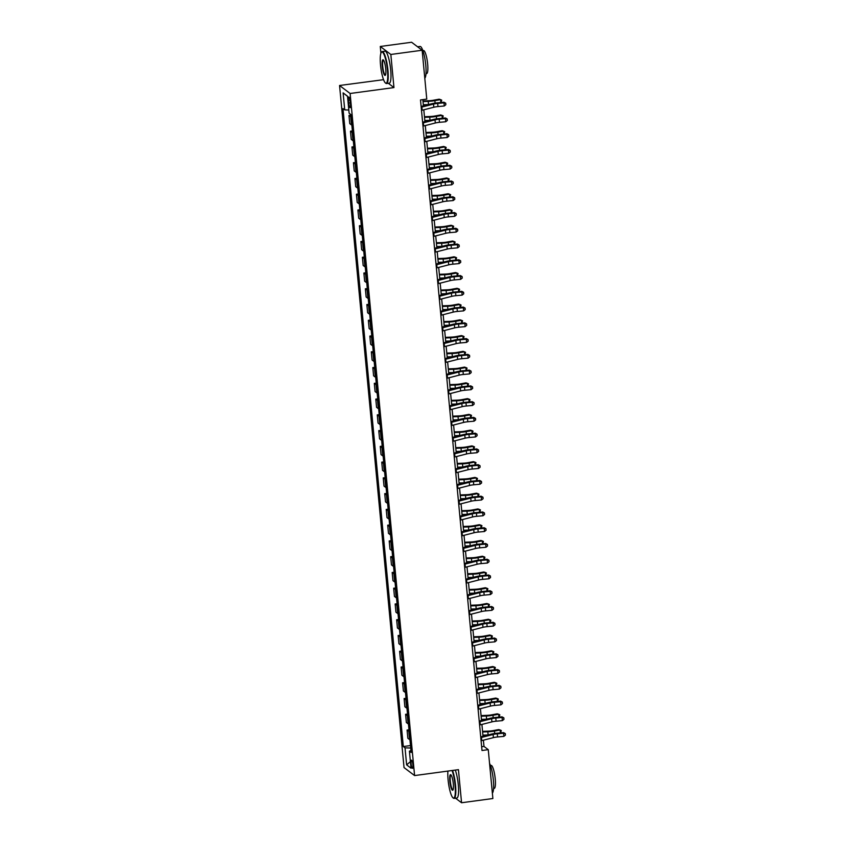 <?xml version="1.0" encoding="UTF-8"?>
<svg xmlns="http://www.w3.org/2000/svg" width="845" height="845" viewBox="0 0 845 845"><rect width="100%" height="100%" fill="white"/><g stroke="black" fill="none" stroke-linecap="round" stroke-linejoin="round"><path stroke-width="1.27" d="M412.92 764.947A4.13 0.824 -97.7 0 0 411.452 760.162A4.13 0.824 -97.7 0 0 411.092 763.563A4.13 0.824 -97.7 0 0 412.561 768.348A4.13 0.824 -97.7 0 0 412.92 764.947M450.945 794.057L451.283 794.965M339.563 85.493L404.037 767.577L414.589 775.573L350.115 93.489L339.563 85.493L383.545 79.683M388.32 83.296L393.96 87.574L390.834 54.471L380.282 46.475L380.915 53.193M380.282 46.475L411.599 42.25L422.151 50.246L390.834 54.471M422.151 50.246L426.767 99.097L420.504 99.942L481.999 750.508L488.262 749.663L483.984 746.42L483.393 740.199M348.425 100.291L348.689 103.058A4.003 0.803 -97.7 0 0 350.105 107.695A4.003 0.803 -97.7 0 0 350.453 104.4L350.189 101.632A4.003 0.803 -97.7 0 0 348.774 96.995A4.003 0.803 -97.7 0 0 348.425 100.291L349.988 100.08M348.816 110.019L344.728 109.892L342.996 108.582L403.308 746.536L410.49 745.575M344.728 109.892L343.112 92.876L347.506 96.203L349.122 113.219L350.844 114.529L411.145 752.483L409.424 751.173L411.029 768.2L406.635 764.873L405.03 747.846L403.308 746.536M455.561 798.208L461.56 802.75L492.878 798.525L488.262 749.663M461.56 802.75L458.434 769.658L414.589 775.573M393.96 87.574L350.115 93.489M483.023 736.248L481.903 724.44M481.534 720.489L480.414 708.68M480.044 704.73L478.925 692.921M478.555 688.971L477.436 677.151M477.066 673.212L475.946 661.392M475.577 657.452L474.457 645.633M474.087 641.693L472.968 629.874M472.598 625.923L471.478 614.114M471.109 610.164L469.989 598.355M469.619 594.405L468.5 582.596M468.13 578.645L467.01 566.837M466.641 562.886L465.521 551.077M465.141 547.127L464.032 535.318M463.651 531.368L462.542 519.559M462.162 515.608L461.053 503.8M460.673 499.849L459.564 488.04M459.184 484.09L458.074 472.281M457.694 468.331L456.585 456.522M456.205 452.571L455.096 440.763M454.716 436.812L453.596 425.003M453.226 421.053L452.107 409.244M451.737 405.294L450.617 393.485M450.248 389.534L449.128 377.715M448.758 373.775L447.639 361.956M447.269 358.016L446.149 346.196M445.78 342.257L444.66 330.437M444.29 326.487L443.171 314.678M442.801 310.728L441.681 298.919M441.312 294.968L440.192 283.159M439.822 279.209L438.703 267.4M438.333 263.45L437.214 251.641M436.844 247.691L435.724 235.882M435.355 231.931L434.235 220.122M433.865 216.172L432.746 204.363M432.376 200.413L431.256 188.604M430.887 184.654L429.767 172.845M429.397 168.894L428.278 157.085M427.897 153.135L426.788 141.326M426.408 137.376L425.299 125.567M424.919 121.617L423.81 109.808M423.429 105.857L422.849 99.636M481.639 746.737L483.984 746.42M351.066 116.916A5.165 0.993 174.6 0 1 350.707 116.747L348.974 115.438L350.907 115.173M409.941 739.745A5.165 0.993 174.6 0 1 409.571 739.576L407.85 738.266L407.079 730.069L409.001 729.805M408.452 723.985A5.165 0.993 174.6 0 1 408.082 723.816L406.361 722.507L405.589 714.31L407.512 714.046M406.963 708.226A5.165 0.993 174.6 0 1 406.593 708.057L404.871 706.747L404.1 698.551L406.022 698.287M405.473 692.467A5.165 0.993 174.6 0 1 405.104 692.298L403.382 690.988L402.611 682.792L404.533 682.528M403.984 676.708A5.165 0.993 174.6 0 1 403.614 676.539L401.893 675.229L401.121 667.032L403.044 666.768M402.495 660.948A5.165 0.993 174.6 0 1 402.125 660.779L400.403 659.47L399.632 651.273L401.555 651.009M401.005 645.189A5.165 0.993 174.6 0 1 400.636 645.01L398.914 643.71L398.143 635.514L400.065 635.25M399.516 629.43A5.165 0.993 174.6 0 1 399.146 629.25L397.425 627.951L396.654 619.755L398.576 619.491M398.027 613.671A5.165 0.993 174.6 0 1 397.657 613.491L395.935 612.192L395.154 603.995L397.087 603.731M396.537 597.911A5.165 0.993 174.6 0 1 396.168 597.732L394.446 596.433L393.664 588.236L395.597 587.972M395.048 582.142A5.165 0.993 174.6 0 1 394.678 581.973L392.957 580.663L392.175 572.477L394.108 572.213M393.559 566.382A5.165 0.993 174.6 0 1 393.189 566.213L391.467 564.904L390.686 556.718L392.619 556.454M392.069 550.623A5.165 0.993 174.6 0 1 391.7 550.454L389.978 549.144L389.196 540.948L391.129 540.694M390.58 534.864A5.165 0.993 174.6 0 1 390.21 534.695L388.489 533.385L387.707 525.189L389.64 524.935M389.091 519.105A5.165 0.993 174.6 0 1 388.721 518.936L386.999 517.626L386.218 509.429L388.151 509.176M387.601 503.345A5.165 0.993 174.6 0 1 387.232 503.176L385.51 501.867L384.728 493.67L386.661 493.417M386.112 487.586A5.165 0.993 174.6 0 1 385.742 487.417L384.021 486.107L383.239 477.911L385.172 477.657M384.623 471.827A5.165 0.993 174.6 0 1 384.253 471.658L382.521 470.348L381.75 462.152L383.683 461.898M383.123 456.068A5.165 0.993 174.6 0 1 382.764 455.899L381.032 454.589L380.261 446.392L382.193 446.139M381.634 440.308A5.165 0.993 174.6 0 1 381.275 440.139L379.542 438.83L378.771 430.633L380.704 430.38M380.144 424.549A5.165 0.993 174.6 0 1 379.785 424.38L378.053 423.07L377.282 414.874L379.204 414.61M378.655 408.79A5.165 0.993 174.6 0 1 378.296 408.621L376.564 407.311L375.793 399.115L377.715 398.851M377.166 393.031A5.165 0.993 174.6 0 1 376.807 392.862L375.074 391.552L374.303 383.355L376.226 383.091M375.676 377.271A5.165 0.993 174.6 0 1 375.317 377.102L373.585 375.793L372.814 367.596L374.736 367.332M374.187 361.512A5.165 0.993 174.6 0 1 373.828 361.343L372.096 360.033L371.325 351.837L373.247 351.573M372.698 345.753A5.165 0.993 174.6 0 1 372.328 345.573L370.606 344.274L369.835 336.078L371.758 335.814M371.208 329.994A5.165 0.993 174.6 0 1 370.839 329.814L369.117 328.515L368.346 320.318L370.268 320.054M369.719 314.234A5.165 0.993 174.6 0 1 369.349 314.055L367.628 312.756L366.857 304.559L368.779 304.295M368.23 298.475A5.165 0.993 174.6 0 1 367.86 298.296L366.138 296.996L365.367 288.8L367.29 288.536M366.741 282.705A5.165 0.993 174.6 0 1 366.371 282.536L364.649 281.227L363.878 273.041L365.8 272.777M365.251 266.946A5.165 0.993 174.6 0 1 364.882 266.777L363.16 265.467L362.389 257.281L364.311 257.017M363.762 251.187A5.165 0.993 174.6 0 1 363.392 251.018L361.671 249.708L360.899 241.522L362.822 241.258M362.273 235.428A5.165 0.993 174.6 0 1 361.903 235.259L360.181 233.949L359.41 225.752L361.333 225.499M360.783 219.668A5.165 0.993 174.6 0 1 360.414 219.499L358.692 218.19L357.91 209.993L359.843 209.74M359.294 203.909A5.165 0.993 174.6 0 1 358.924 203.74L357.203 202.43L356.421 194.234L358.354 193.98M357.805 188.15A5.165 0.993 174.6 0 1 357.435 187.981L355.713 186.671L354.932 178.475L356.865 178.221M356.315 172.391A5.165 0.993 174.6 0 1 355.946 172.222L354.224 170.912L353.442 162.715L355.375 162.462M354.826 156.631A5.165 0.993 174.6 0 1 354.456 156.462L352.735 155.153L351.953 146.956L353.886 146.703M353.337 140.872A5.165 0.993 174.6 0 1 352.967 140.703L351.245 139.393L350.464 131.197L352.397 130.943M351.847 125.113A5.165 0.993 174.6 0 1 351.478 124.944L349.756 123.634L348.974 115.438M352.555 132.676A5.165 0.993 174.6 0 1 352.196 132.507L350.464 131.197M354.044 148.435A5.165 0.993 174.6 0 1 353.685 148.266L351.953 146.956M355.534 164.194A5.165 0.993 174.6 0 1 355.175 164.025L353.442 162.715M357.023 179.953A5.165 0.993 174.6 0 1 356.664 179.784L354.932 178.475M358.512 195.713A5.165 0.993 174.6 0 1 358.153 195.544L356.421 194.234M360.012 211.472A5.165 0.993 174.6 0 1 359.643 211.303L357.91 209.993M361.502 227.231A5.165 0.993 174.6 0 1 361.132 227.062L359.41 225.752M362.991 243.001A5.165 0.993 174.6 0 1 362.621 242.821L360.899 241.522M364.48 258.76A5.165 0.993 174.6 0 1 364.111 258.581L362.389 257.281M365.969 274.519A5.165 0.993 174.6 0 1 365.6 274.34L363.878 273.041M367.459 290.279A5.165 0.993 174.6 0 1 367.089 290.099L365.367 288.8M368.948 306.038A5.165 0.993 174.6 0 1 368.578 305.869L366.857 304.559M370.437 321.797A5.165 0.993 174.6 0 1 370.068 321.628L368.346 320.318M371.927 337.556A5.165 0.993 174.6 0 1 371.557 337.387L369.835 336.078M373.416 353.316A5.165 0.993 174.6 0 1 373.046 353.147L371.325 351.837M374.905 369.075A5.165 0.993 174.6 0 1 374.536 368.906L372.814 367.596M376.395 384.834A5.165 0.993 174.6 0 1 376.025 384.665L374.303 383.355M377.884 400.593A5.165 0.993 174.6 0 1 377.514 400.424L375.793 399.115M379.373 416.353A5.165 0.993 174.6 0 1 379.004 416.184L377.282 414.874M380.863 432.112A5.165 0.993 174.6 0 1 380.493 431.943L378.771 430.633M382.352 447.871A5.165 0.993 174.6 0 1 381.982 447.702L380.261 446.392M383.841 463.63A5.165 0.993 174.6 0 1 383.472 463.461L381.75 462.152M385.331 479.39A5.165 0.993 174.6 0 1 384.971 479.221L383.239 477.911M386.82 495.149A5.165 0.993 174.6 0 1 386.461 494.98L384.728 493.67M388.309 510.908A5.165 0.993 174.6 0 1 387.95 510.739L386.218 509.429M389.798 526.667A5.165 0.993 174.6 0 1 389.439 526.498L387.707 525.189M391.288 542.437A5.165 0.993 174.6 0 1 390.929 542.258L389.196 540.948M392.777 558.196A5.165 0.993 174.6 0 1 392.418 558.017L390.686 556.718M394.266 573.956A5.165 0.993 174.6 0 1 393.907 573.776L392.175 572.477M395.756 589.715A5.165 0.993 174.6 0 1 395.397 589.535L393.664 588.236M397.256 605.474A5.165 0.993 174.6 0 1 396.886 605.295L395.154 603.995M398.745 621.233A5.165 0.993 174.6 0 1 398.375 621.064L396.654 619.755M400.234 636.993A5.165 0.993 174.6 0 1 399.865 636.824L398.143 635.514M401.724 652.752A5.165 0.993 174.6 0 1 401.354 652.583L399.632 651.273M403.213 668.511A5.165 0.993 174.6 0 1 402.843 668.342L401.121 667.032M404.702 684.27A5.165 0.993 174.6 0 1 404.332 684.101L402.611 682.792M406.191 700.03A5.165 0.993 174.6 0 1 405.822 699.861L404.1 698.551M407.681 715.789A5.165 0.993 174.6 0 1 407.311 715.62L405.589 714.31M409.17 731.548A5.165 0.993 174.6 0 1 408.8 731.379L407.079 730.069M405.03 747.846L410.723 748.026M410.966 750.561L409.424 751.173M347.527 96.351L343.112 92.876M406.635 764.873L410.416 761.641M421.19 107.22A4.521 0.866 -5.4 0 0 421.877 107.072L433.517 104.093A6.454 1.236 174.6 0 1 437.689 103.417L443.974 102.836L443.974 102.224L437.689 102.794A9.675 1.859 -5.4 0 0 431.436 103.808L421.116 106.449M421.486 110.378A4.521 0.866 -5.4 0 0 422.173 110.22L433.812 107.241A6.454 1.236 174.6 0 1 437.985 106.565L444.269 105.995L443.974 102.836L445.727 103.449L445.854 104.706L445.727 103.449M445.727 103.196L443.974 102.224M444.269 105.995L445.854 104.706M422.965 100.956L429.059 100.713A6.454 1.236 -5.4 0 0 433.485 100.228L439.146 99.182L440.541 99.615L434.879 100.661A9.675 1.859 174.6 0 1 428.235 101.379L423.028 101.59M440.805 102.509L440.541 99.615L441.713 100.154L441.037 102.488M428.595 104.537A9.675 1.859 174.6 0 1 428.531 104.537L423.324 104.748M422.68 122.99A4.521 0.866 -5.4 0 0 423.366 122.831L435.006 119.853A6.454 1.236 174.6 0 1 439.178 119.177L445.463 118.606L445.463 117.983L439.178 118.553A9.675 1.859 -5.4 0 0 432.925 119.567L422.606 122.208M422.975 126.137A4.521 0.866 -5.4 0 0 423.662 125.979L435.312 123A6.454 1.236 174.6 0 1 439.474 122.324L445.759 121.754L445.463 118.606L447.216 119.208L447.343 120.465L447.216 119.208M447.216 118.965L445.463 117.983M445.759 121.754L447.343 120.465M424.169 138.749A4.521 0.866 -5.4 0 0 424.855 138.591L436.495 135.612A6.454 1.236 174.6 0 1 440.667 134.936L446.952 134.366L446.952 133.742L440.667 134.313A9.675 1.859 -5.4 0 0 434.414 135.327L424.095 137.967M424.465 141.897A4.521 0.866 -5.4 0 0 425.151 141.738L436.802 138.76A6.454 1.236 174.6 0 1 440.963 138.084L447.248 137.513L446.952 134.366L448.706 134.968L448.832 136.225L448.706 134.968M448.706 134.725L446.952 133.742M447.248 137.513L448.832 136.225M425.658 154.508A4.521 0.866 -5.4 0 0 426.345 154.35L437.985 151.371A6.454 1.236 174.6 0 1 442.157 150.695L448.441 150.125L448.441 149.502L442.157 150.072A9.675 1.859 -5.4 0 0 435.904 151.086L425.584 153.727M425.954 157.656A4.521 0.866 -5.4 0 0 426.64 157.497L438.291 154.519A6.454 1.236 174.6 0 1 442.453 153.843L448.737 153.272L448.441 150.125L450.195 150.727L450.322 151.994L450.195 150.727M450.205 150.484L448.441 149.502M448.737 153.272L450.322 151.994M424.465 116.716L430.549 116.473A6.454 1.236 -5.4 0 0 434.974 115.987L440.636 114.941L442.03 115.374L436.369 116.42A9.675 1.859 174.6 0 1 429.725 117.149L424.517 117.349M442.294 118.268L442.03 115.374L443.202 115.913L442.537 118.247M430.084 120.296A9.675 1.859 174.6 0 1 430.02 120.296L424.813 120.508M425.954 132.475L432.038 132.232A6.454 1.236 -5.4 0 0 436.464 131.746L442.125 130.7L443.519 131.133L437.858 132.179A9.675 1.859 174.6 0 1 431.214 132.908L426.007 133.109M443.794 134.028L443.519 131.133L444.692 131.672L444.026 134.006M431.573 136.056A9.675 1.859 174.6 0 1 431.51 136.056L426.303 136.267M427.443 148.234L433.527 147.991A6.454 1.236 -5.4 0 0 437.953 147.505L443.614 146.46L445.009 146.893L439.347 147.938A9.675 1.859 174.6 0 1 432.703 148.667L427.496 148.868M445.283 149.787L445.009 146.893L446.181 147.431L445.516 149.766M433.062 151.815A9.675 1.859 174.6 0 1 432.999 151.815L427.802 152.026M427.147 170.267A4.521 0.866 -5.4 0 0 427.834 170.109L439.474 167.13A6.454 1.236 174.6 0 1 443.646 166.454L449.931 165.884L449.931 165.261L443.646 165.831A9.675 1.859 -5.4 0 0 437.393 166.845L427.074 169.486M427.443 173.415A4.521 0.866 -5.4 0 0 428.13 173.257L439.78 170.278A6.454 1.236 174.6 0 1 443.952 169.602L450.227 169.032L449.931 165.884L451.695 166.486L451.811 167.754L451.695 166.486M451.695 166.243L449.931 165.261M450.227 169.032L451.811 167.754M428.933 163.993L435.017 163.75A6.454 1.236 -5.4 0 0 439.442 163.265L445.104 162.219L446.498 162.652L440.837 163.698A9.675 1.859 174.6 0 1 434.193 164.426L428.985 164.627M446.773 165.546L446.498 162.652L447.67 163.191L447.005 165.525M434.552 167.574A9.675 1.859 174.6 0 1 434.499 167.574L429.292 167.785M387.475 70.241A15.738 3.158 -97.7 0 0 381.296 52.422A15.738 3.158 -97.7 0 0 380.525 64.97A15.738 3.158 -97.7 0 0 385.426 82.958A15.738 3.158 -97.7 0 0 387.475 70.241M381.296 52.422L381.613 51.999A16.129 3.232 82.3 0 1 382.215 51.566A16.129 3.232 82.3 0 1 387.939 70.251A16.129 3.232 82.3 0 1 386.535 83.539A16.129 3.232 82.3 0 1 385.838 83.285L385.426 82.958M385.742 68.92A7.869 1.574 82.3 0 1 385.352 75.194A7.869 1.574 82.3 0 1 382.257 66.29A7.869 1.574 82.3 0 1 383.292 59.932A7.869 1.574 82.3 0 1 385.742 68.92M383.503 60.143A7.489 1.5 -97.7 0 0 383.376 60.143A7.489 1.5 -97.7 0 0 382.722 66.301A7.489 1.5 -97.7 0 0 385.373 74.973A7.489 1.5 -97.7 0 0 385.5 74.93M417.588 46.792L420.049 46.464A16.129 3.232 82.3 0 1 425.774 65.149A16.129 3.232 82.3 0 1 424.792 78.215M422.88 50.637L423.535 50.552A11.608 2.324 82.3 0 1 427.654 63.998A11.608 2.324 82.3 0 1 426.64 73.568L425.986 73.652M382.215 51.566L384.971 51.196A16.129 3.232 82.3 0 1 390.696 69.881A16.129 3.232 82.3 0 1 389.291 83.169L386.535 83.539M447.924 771.073A15.738 3.158 -97.7 0 0 448.093 779.829A15.738 3.158 -97.7 0 0 452.994 797.828A15.738 3.158 -97.7 0 0 455.054 785.111A15.738 3.158 -97.7 0 0 452.075 770.513M452.561 770.45A16.129 3.232 82.3 0 1 455.518 785.121A16.129 3.232 82.3 0 1 454.114 798.398A16.129 3.232 82.3 0 1 453.406 798.155L452.994 797.828M453.311 783.79A7.869 1.574 82.3 0 1 452.931 790.064A7.869 1.574 82.3 0 1 449.836 781.15A7.869 1.574 82.3 0 1 450.86 774.791A7.869 1.574 82.3 0 1 453.311 783.79M451.082 775.013A7.489 1.5 -97.7 0 0 450.945 775.002A7.489 1.5 -97.7 0 0 450.3 781.16A7.489 1.5 -97.7 0 0 452.952 789.832A7.489 1.5 -97.7 0 0 453.078 789.79M489.551 763.32A16.129 3.232 82.3 0 1 493.353 780.009A16.129 3.232 82.3 0 1 492.371 793.075M490.459 765.507L491.114 765.412A11.608 2.324 82.3 0 1 495.233 778.868A11.608 2.324 82.3 0 1 494.219 788.427L493.564 788.522M455.318 770.08A16.129 3.232 82.3 0 1 458.275 784.751A16.129 3.232 82.3 0 1 456.87 798.029L454.114 798.398M428.637 186.027A4.521 0.866 -5.4 0 0 429.323 185.868L440.963 182.89A6.454 1.236 174.6 0 1 445.135 182.214L451.42 181.643L451.42 181.02L445.135 181.59A9.675 1.859 -5.4 0 0 438.882 182.604L428.563 185.245M428.933 189.174A4.521 0.866 -5.4 0 0 429.619 189.016L441.27 186.037A6.454 1.236 174.6 0 1 445.442 185.361L451.716 184.791L451.42 181.643L453.184 182.245L453.3 183.513L453.184 182.245M453.184 182.002L451.42 181.02M451.716 184.791L453.3 183.513M430.126 201.786A4.521 0.866 -5.4 0 0 430.813 201.628L442.463 198.649A6.454 1.236 174.6 0 1 446.625 197.973L452.909 197.403L452.909 196.779L446.625 197.35A9.675 1.859 -5.4 0 0 440.372 198.364L430.052 201.004M430.422 204.934A4.521 0.866 -5.4 0 0 431.108 204.786L442.759 201.797A6.454 1.236 174.6 0 1 446.931 201.121L453.205 200.55L452.909 197.403L454.673 198.005L454.79 199.272L454.673 198.005M454.673 197.762L452.909 196.779M453.205 200.55L454.79 199.272M431.615 217.545A4.521 0.866 -5.4 0 0 432.302 217.387L443.952 214.408A6.454 1.236 174.6 0 1 448.114 213.732L454.399 213.162L454.399 212.539L448.125 213.109A9.675 1.859 -5.4 0 0 441.861 214.123L431.541 216.764M431.911 220.693A4.521 0.866 -5.4 0 0 432.598 220.545L444.248 217.556A6.454 1.236 174.6 0 1 448.42 216.88L454.695 216.309L454.399 213.162L456.163 213.764L456.279 215.031L456.163 213.764M456.163 213.521L454.399 212.539M454.695 216.309L456.279 215.031M433.105 233.304A4.521 0.866 -5.4 0 0 433.791 233.146L445.442 230.167A6.454 1.236 174.6 0 1 449.603 229.491L455.888 228.921L455.888 228.298L449.614 228.868A9.675 1.859 -5.4 0 0 443.35 229.882L433.031 232.523M433.411 236.452A4.521 0.866 -5.4 0 0 434.087 236.304L445.737 233.315A6.454 1.236 174.6 0 1 449.91 232.639L456.184 232.069L455.888 228.921L457.652 229.523L457.768 230.791L457.652 229.523M457.652 229.28L455.888 228.298M456.184 232.069L457.768 230.791M434.594 249.064A4.521 0.866 -5.4 0 0 435.281 248.905L446.931 245.927A6.454 1.236 174.6 0 1 451.103 245.251L457.377 244.68L457.377 244.057L451.103 244.627A9.675 1.859 -5.4 0 0 444.84 245.641L434.52 248.282M434.9 252.211A4.521 0.866 -5.4 0 0 435.576 252.063L447.227 249.085A6.454 1.236 174.6 0 1 451.399 248.398L457.673 247.828L457.377 244.68L459.141 245.282L459.257 246.55L459.141 245.282M459.141 245.039L457.377 244.057M457.673 247.828L459.257 246.55M430.422 179.753L436.506 179.51A6.454 1.236 -5.4 0 0 440.932 179.024L446.593 177.978L447.987 178.411L442.326 179.457A9.675 1.859 174.6 0 1 435.682 180.186L430.475 180.386M448.262 181.305L447.987 178.411L449.16 178.95L448.494 181.284M436.041 183.333A9.675 1.859 174.6 0 1 435.988 183.333L430.781 183.545M431.911 195.512L437.995 195.269A6.454 1.236 -5.4 0 0 442.421 194.783L448.082 193.748L449.477 194.181L443.815 195.216A9.675 1.859 174.6 0 1 437.171 195.945L431.964 196.146M449.751 197.065L449.477 194.181L450.649 194.72L449.984 197.043M437.53 199.093A9.675 1.859 174.6 0 1 437.478 199.093L432.27 199.304M433.4 211.271L439.484 211.028A6.454 1.236 -5.4 0 0 443.91 210.542L449.572 209.507L450.966 209.94L445.304 210.975A9.675 1.859 174.6 0 1 438.661 211.704L433.453 211.915M451.241 212.824L450.966 209.94L452.138 210.479L451.473 212.803M439.03 214.852A9.675 1.859 174.6 0 1 438.967 214.852L433.76 215.063M434.89 227.03L440.974 226.787A6.454 1.236 -5.4 0 0 445.399 226.302L451.061 225.266L452.455 225.7L446.794 226.735A9.675 1.859 174.6 0 1 440.15 227.463L434.953 227.675M452.73 228.583L452.455 225.7L453.628 226.238L452.962 228.562M440.52 230.611A9.675 1.859 174.6 0 1 440.456 230.611L435.249 230.822M436.379 242.79L442.463 242.547A6.454 1.236 -5.4 0 0 446.889 242.061L452.55 241.026L453.945 241.459L448.283 242.494A9.675 1.859 174.6 0 1 441.65 243.223L436.442 243.434M454.219 244.342L453.945 241.459L455.117 241.997L454.452 244.321M442.009 246.37A9.675 1.859 174.6 0 1 441.946 246.37L436.738 246.582M436.083 264.823A4.521 0.866 -5.4 0 0 436.77 264.665L448.42 261.686A6.454 1.236 174.6 0 1 452.593 261.01L458.867 260.44L458.867 259.816L452.593 260.387A9.675 1.859 -5.4 0 0 446.329 261.401L436.009 264.041M436.39 267.971A4.521 0.866 -5.4 0 0 437.066 267.823L448.716 264.844A6.454 1.236 174.6 0 1 452.888 264.168L459.162 263.587L458.867 260.44L460.631 261.052L460.747 262.309L460.631 261.052M460.631 260.799L458.867 259.816M459.162 263.587L460.747 262.309M437.868 258.549L443.952 258.306A6.454 1.236 -5.4 0 0 448.378 257.82L454.04 256.785L455.434 257.218L449.772 258.253A9.675 1.859 174.6 0 1 443.139 258.982L437.932 259.193M455.708 260.102L455.434 257.218L456.606 257.757L455.941 260.08M443.498 262.13A9.675 1.859 174.6 0 1 443.435 262.13L438.228 262.341M437.573 280.582A4.521 0.866 -5.4 0 0 438.259 280.424L449.91 277.445A6.454 1.236 174.6 0 1 454.082 276.769L460.356 276.199L460.356 275.576L454.082 276.146A9.675 1.859 -5.4 0 0 447.818 277.16L437.499 279.801M437.879 283.73A4.521 0.866 -5.4 0 0 438.555 283.582L450.205 280.603A6.454 1.236 174.6 0 1 454.378 279.927L460.652 279.346L460.356 276.199L462.12 276.811L462.236 278.068L462.12 276.811M462.12 276.558L460.356 275.576M460.652 279.346L462.236 278.068M439.358 274.308L445.442 274.065A6.454 1.236 -5.4 0 0 449.867 273.579L455.529 272.544L456.923 272.977L451.262 274.012A9.675 1.859 174.6 0 1 444.628 274.741L439.421 274.952M457.198 275.871L456.923 272.977L458.096 273.516L457.43 275.85M444.988 277.889A9.675 1.859 174.6 0 1 444.924 277.889L439.717 278.1M439.062 296.341A4.521 0.866 -5.4 0 0 439.749 296.183L451.399 293.204A6.454 1.236 174.6 0 1 455.571 292.528L461.845 291.958L461.845 291.335L455.571 291.905A9.675 1.859 -5.4 0 0 449.308 292.93L438.999 295.57M439.368 299.5A4.521 0.866 -5.4 0 0 440.044 299.341L451.695 296.363A6.454 1.236 174.6 0 1 455.867 295.687L462.141 295.116L461.845 291.958L463.609 292.571L463.725 293.828L463.609 292.571M463.609 292.317L461.845 291.335M462.141 295.116L463.725 293.828M440.847 290.067L446.931 289.824A6.454 1.236 -5.4 0 0 451.357 289.339L457.018 288.303L458.412 288.736L452.751 289.772A9.675 1.859 174.6 0 1 446.118 290.5L440.91 290.712M458.687 291.631L458.412 288.736L459.595 289.275L458.919 291.609M446.477 293.648A9.675 1.859 174.6 0 1 446.413 293.659L441.206 293.859M440.562 312.101A4.521 0.866 -5.4 0 0 441.238 311.942L452.888 308.964A6.454 1.236 174.6 0 1 457.06 308.288L463.335 307.717L463.335 307.094L457.06 307.664A9.675 1.859 -5.4 0 0 450.797 308.689L440.488 311.33M440.858 315.259A4.521 0.866 -5.4 0 0 441.534 315.1L453.184 312.122A6.454 1.236 174.6 0 1 457.356 311.446L463.63 310.875L463.335 307.717L465.099 308.33L465.215 309.587L465.099 308.33M465.099 308.076L463.335 307.094M463.63 310.875L465.215 309.587M442.336 305.827L448.42 305.584A6.454 1.236 -5.4 0 0 452.846 305.098L458.508 304.063L459.902 304.496L454.24 305.531A9.675 1.859 174.6 0 1 447.607 306.26L442.4 306.471M460.176 307.39L459.902 304.496L461.085 305.034L460.409 307.369M447.966 309.407A9.675 1.859 174.6 0 1 447.903 309.418L442.695 309.619M442.051 327.86A4.521 0.866 -5.4 0 0 442.727 327.712L454.378 324.723A6.454 1.236 174.6 0 1 458.55 324.047L464.824 323.477L464.824 322.853L458.55 323.434A9.675 1.859 -5.4 0 0 452.286 324.448L441.977 327.089M442.347 331.018A4.521 0.866 -5.4 0 0 443.023 330.86L454.673 327.881A6.454 1.236 174.6 0 1 458.846 327.205L465.13 326.635L464.824 323.477L466.588 324.089L466.704 325.346L466.588 324.089M466.588 323.836L464.824 322.853M465.13 326.635L466.704 325.346M443.826 321.586L449.92 321.343A6.454 1.236 -5.4 0 0 454.335 320.857L459.997 319.822L461.391 320.255L455.73 321.29A9.675 1.859 174.6 0 1 449.096 322.019L443.889 322.23M461.666 323.149L461.391 320.255L462.574 320.794L461.898 323.128M449.455 325.167A9.675 1.859 174.6 0 1 449.392 325.177L444.185 325.378M443.54 343.619A4.521 0.866 -5.4 0 0 444.216 343.471L455.867 340.482A6.454 1.236 174.6 0 1 460.039 339.806L466.313 339.236L466.313 338.613L460.039 339.194A9.675 1.859 -5.4 0 0 453.776 340.208L443.467 342.848M443.836 346.777A4.521 0.866 -5.4 0 0 444.512 346.619L456.163 343.64A6.454 1.236 174.6 0 1 460.335 342.964L466.62 342.394L466.313 339.236L468.077 339.848L468.193 341.105L468.077 339.848M468.077 339.595L466.313 338.613M466.62 342.394L468.193 341.105M445.315 337.345L451.41 337.102A6.454 1.236 -5.4 0 0 455.835 336.627L461.486 335.581L462.88 336.014L457.219 337.06A9.675 1.859 174.6 0 1 450.586 337.778L445.378 337.989M463.155 338.908L462.88 336.014L464.063 336.553L463.387 338.887M450.945 340.926A9.675 1.859 174.6 0 1 450.881 340.936L445.674 341.137M445.03 359.378A4.521 0.866 -5.4 0 0 445.706 359.231L457.356 356.241A6.454 1.236 174.6 0 1 461.528 355.565L467.803 354.995L467.803 354.382L461.528 354.953A9.675 1.859 -5.4 0 0 455.275 355.967L444.956 358.607M445.326 362.537A4.521 0.866 -5.4 0 0 446.002 362.378L457.652 359.4A6.454 1.236 174.6 0 1 461.824 358.724L468.109 358.153L467.803 354.995L469.566 355.608L469.683 356.865L469.566 355.608M469.566 355.354L467.803 354.382M468.109 358.153L469.683 356.865M446.519 375.138A4.521 0.866 -5.4 0 0 447.195 374.99L458.846 372.011A6.454 1.236 174.6 0 1 463.018 371.325L469.292 370.754L469.302 370.142L463.018 370.712A9.675 1.859 -5.4 0 0 456.765 371.726L446.445 374.367M446.815 378.296A4.521 0.866 -5.4 0 0 447.501 378.137L459.141 375.159A6.454 1.236 174.6 0 1 463.313 374.483L469.598 373.912L469.292 370.754L471.056 371.367L471.172 372.624L471.056 371.367M471.056 371.113L469.302 370.142M469.598 373.912L471.172 372.624M448.008 390.897A4.521 0.866 -5.4 0 0 448.684 390.749L460.335 387.77A6.454 1.236 174.6 0 1 464.507 387.094L470.781 386.514L470.792 385.901L464.507 386.471A9.675 1.859 -5.4 0 0 458.254 387.485L447.934 390.126M448.304 394.055A4.521 0.866 -5.4 0 0 448.991 393.897L460.631 390.918A6.454 1.236 174.6 0 1 464.803 390.242L471.087 389.672L470.781 386.514L472.545 387.126L472.661 388.383L472.545 387.126M472.545 386.873L470.792 385.901M471.087 389.672L472.661 388.383M449.498 406.656A4.521 0.866 -5.4 0 0 450.174 406.508L461.824 403.53A6.454 1.236 174.6 0 1 465.996 402.854L472.281 402.273L472.281 401.66L465.996 402.231A9.675 1.859 -5.4 0 0 459.743 403.245L449.424 405.885M449.793 409.814A4.521 0.866 -5.4 0 0 450.48 409.656L462.12 406.677A6.454 1.236 174.6 0 1 466.292 406.001L472.577 405.431L472.281 402.273L474.034 402.885L474.151 404.142L474.034 402.885M474.034 402.632L472.281 401.66M472.577 405.431L474.151 404.142M450.987 422.426A4.521 0.866 -5.4 0 0 451.663 422.268L463.313 419.289A6.454 1.236 174.6 0 1 467.486 418.613L473.77 418.043L473.77 417.419L467.486 417.99A9.675 1.859 -5.4 0 0 461.233 419.004L450.913 421.644M451.283 425.574A4.521 0.866 -5.4 0 0 451.969 425.415L463.609 422.437A6.454 1.236 174.6 0 1 467.781 421.761L474.066 421.19L473.77 418.043L475.524 418.645L475.64 419.902L475.524 418.645M475.524 418.402L473.77 417.419M474.066 421.19L475.64 419.902M452.476 438.185A4.521 0.866 -5.4 0 0 453.152 438.027L464.803 435.048A6.454 1.236 174.6 0 1 468.975 434.372L475.26 433.802L475.26 433.179L468.975 433.749A9.675 1.859 -5.4 0 0 462.722 434.763L452.402 437.404M452.772 441.333A4.521 0.866 -5.4 0 0 453.459 441.174L465.099 438.196A6.454 1.236 174.6 0 1 469.271 437.52L475.555 436.949L475.26 433.802L477.013 434.404L477.14 435.661L477.013 434.404M477.013 434.161L475.26 433.179M475.555 436.949L477.14 435.661M453.966 453.945A4.521 0.866 -5.4 0 0 454.652 453.786L466.292 450.807A6.454 1.236 174.6 0 1 470.464 450.132L476.749 449.561L476.749 448.938L470.464 449.508A9.675 1.859 -5.4 0 0 464.211 450.522L453.892 453.163M454.261 457.092A4.521 0.866 -5.4 0 0 454.948 456.934L466.588 453.955A6.454 1.236 174.6 0 1 470.76 453.279L477.045 452.709L476.749 449.561L478.502 450.163L478.629 451.42L478.502 450.163M478.502 449.92L476.749 448.938M477.045 452.709L478.629 451.42M455.455 469.704A4.521 0.866 -5.4 0 0 456.142 469.545L467.781 466.567A6.454 1.236 174.6 0 1 471.954 465.891L478.238 465.32L478.238 464.697L471.954 465.268A9.675 1.859 -5.4 0 0 465.701 466.282L455.381 468.922M455.751 472.851A4.521 0.866 -5.4 0 0 456.437 472.693L468.077 469.714A6.454 1.236 174.6 0 1 472.249 469.038L478.534 468.468L478.238 465.32L479.992 465.922L480.118 467.19L479.992 465.922M479.992 465.679L478.238 464.697M478.534 468.468L480.118 467.19M456.944 485.463A4.521 0.866 -5.4 0 0 457.631 485.305L469.271 482.326A6.454 1.236 174.6 0 1 473.443 481.65L479.728 481.08L479.728 480.456L473.443 481.027A9.675 1.859 -5.4 0 0 467.19 482.041L456.87 484.681M457.24 488.611A4.521 0.866 -5.4 0 0 457.927 488.452L469.566 485.474A6.454 1.236 174.6 0 1 473.739 484.798L480.023 484.227L479.728 481.08L481.481 481.682L481.608 482.949L481.481 481.682M481.481 481.439L479.728 480.456M480.023 484.227L481.608 482.949M458.434 501.222A4.521 0.866 -5.4 0 0 459.12 501.064L470.76 498.085A6.454 1.236 174.6 0 1 474.932 497.409L481.217 496.839L481.217 496.216L474.932 496.786A9.675 1.859 -5.4 0 0 468.679 497.8L458.36 500.441M458.729 504.37A4.521 0.866 -5.4 0 0 459.416 504.222L471.056 501.233A6.454 1.236 174.6 0 1 475.228 500.557L481.513 499.986L481.217 496.839L482.97 497.441L483.097 498.708L482.97 497.441M482.97 497.198L481.217 496.216M481.513 499.986L483.097 498.708M459.923 516.982A4.521 0.866 -5.4 0 0 460.609 516.823L472.249 513.844A6.454 1.236 174.6 0 1 476.422 513.168L482.706 512.598L482.706 511.975L476.422 512.545A9.675 1.859 -5.4 0 0 470.169 513.559L459.849 516.2M460.219 520.129A4.521 0.866 -5.4 0 0 460.905 519.981L472.556 516.992A6.454 1.236 174.6 0 1 476.717 516.316L483.002 515.746L482.706 512.598L484.46 513.2L484.586 514.468L484.46 513.2M484.46 512.957L482.706 511.975M483.002 515.746L484.586 514.468M461.412 532.741A4.521 0.866 -5.4 0 0 462.099 532.582L473.739 529.604A6.454 1.236 174.6 0 1 477.911 528.928L484.196 528.357L484.196 527.734L477.911 528.305A9.675 1.859 -5.4 0 0 471.658 529.319L461.338 531.959M461.708 535.888A4.521 0.866 -5.4 0 0 462.395 535.741L474.045 532.751A6.454 1.236 174.6 0 1 478.207 532.075L484.491 531.505L484.196 528.357L485.949 528.959L486.076 530.227L485.949 528.959M485.949 528.716L484.196 527.734M484.491 531.505L486.076 530.227M462.902 548.5A4.521 0.866 -5.4 0 0 463.588 548.342L475.228 545.363A6.454 1.236 174.6 0 1 479.4 544.687L485.685 544.117L485.685 543.493L479.4 544.064A9.675 1.859 -5.4 0 0 473.147 545.078L462.828 547.718M463.197 551.648A4.521 0.866 -5.4 0 0 463.884 551.5L475.534 548.511A6.454 1.236 174.6 0 1 479.707 547.835L485.981 547.264L485.685 544.117L487.438 544.719L487.565 545.986L487.438 544.719M487.449 544.476L485.685 543.493M485.981 547.264L487.565 545.986M464.391 564.259A4.521 0.866 -5.4 0 0 465.077 564.101L476.717 561.122A6.454 1.236 174.6 0 1 480.889 560.446L487.174 559.876L487.174 559.253L480.889 559.823A9.675 1.859 -5.4 0 0 474.636 560.837L464.317 563.478M464.687 567.407A4.521 0.866 -5.4 0 0 465.373 567.259L477.024 564.28A6.454 1.236 174.6 0 1 481.196 563.594L487.47 563.023L487.174 559.876L488.938 560.478L489.054 561.745L488.938 560.478M488.938 560.235L487.174 559.253M487.47 563.023L489.054 561.745M465.88 580.019A4.521 0.866 -5.4 0 0 466.567 579.86L478.207 576.881A6.454 1.236 174.6 0 1 482.379 576.205L488.663 575.635L488.663 575.012L482.379 575.582A9.675 1.859 -5.4 0 0 476.126 576.596L465.806 579.237M466.176 583.166A4.521 0.866 -5.4 0 0 466.862 583.018L478.513 580.04A6.454 1.236 174.6 0 1 482.685 579.364L488.959 578.783L488.663 575.635L490.427 576.248L490.544 577.505L490.427 576.248M490.427 575.994L488.663 575.012M488.959 578.783L490.544 577.505M467.369 595.778A4.521 0.866 -5.4 0 0 468.056 595.619L479.707 592.641A6.454 1.236 174.6 0 1 483.868 591.965L490.153 591.394L490.153 590.771L483.868 591.342A9.675 1.859 -5.4 0 0 477.615 592.366L467.296 594.996M467.665 598.925A4.521 0.866 -5.4 0 0 468.352 598.778L480.002 595.799A6.454 1.236 174.6 0 1 484.174 595.123L490.449 594.542L490.153 591.394L491.917 592.007L492.033 593.264L491.917 592.007M491.917 591.753L490.153 590.771M490.449 594.542L492.033 593.264M468.859 611.537A4.521 0.866 -5.4 0 0 469.545 611.379L481.196 608.4A6.454 1.236 174.6 0 1 485.357 607.724L491.642 607.154L491.642 606.53L485.368 607.101A9.675 1.859 -5.4 0 0 479.104 608.125L468.785 610.766M469.155 614.695A4.521 0.866 -5.4 0 0 469.841 614.537L481.492 611.558A6.454 1.236 174.6 0 1 485.664 610.882L491.938 610.312L491.642 607.154L493.406 607.766L493.522 609.023L493.406 607.766M493.406 607.513L491.642 606.53M491.938 610.312L493.522 609.023M470.348 627.296A4.521 0.866 -5.4 0 0 471.035 627.148L482.685 624.159A6.454 1.236 174.6 0 1 486.857 623.483L493.131 622.913L493.131 622.29L486.857 622.871A9.675 1.859 -5.4 0 0 480.594 623.885L470.274 626.525M470.654 630.454A4.521 0.866 -5.4 0 0 471.33 630.296L482.981 627.317A6.454 1.236 174.6 0 1 487.153 626.641L493.427 626.071L493.131 622.913L494.895 623.525L495.012 624.782L494.895 623.525M494.895 623.272L493.131 622.29M493.427 626.071L495.012 624.782M446.804 353.104L452.899 352.861A6.454 1.236 -5.4 0 0 457.325 352.386L462.986 351.34L464.37 351.774L458.708 352.819A9.675 1.859 174.6 0 1 452.075 353.537L446.868 353.749M464.644 354.668L464.37 351.774L465.553 352.312L464.877 354.646M452.434 356.685A9.675 1.859 174.6 0 1 452.371 356.696L447.163 356.896M448.294 368.864L454.388 368.621A6.454 1.236 -5.4 0 0 458.814 368.145L464.475 367.1L465.859 367.533L460.198 368.578A9.675 1.859 174.6 0 1 453.564 369.297L448.357 369.508M466.134 370.427L465.859 367.533L467.042 368.071L466.366 370.406M453.923 372.455A9.675 1.859 174.6 0 1 453.86 372.455L448.653 372.656M449.783 384.633L455.877 384.39A6.454 1.236 -5.4 0 0 460.303 383.905L465.965 382.859L467.348 383.292L461.687 384.338A9.675 1.859 174.6 0 1 455.054 385.056L449.846 385.267M467.623 386.186L467.348 383.292L468.531 383.831L467.855 386.165M455.413 388.214A9.675 1.859 174.6 0 1 455.349 388.214L450.142 388.415M451.272 400.393L457.367 400.15A6.454 1.236 -5.4 0 0 461.792 399.664L467.454 398.618L468.838 399.051L463.176 400.097A9.675 1.859 174.6 0 1 456.543 400.815L451.336 401.026M469.112 401.945L468.838 399.051L470.021 399.59L469.345 401.924M456.902 403.973A9.675 1.859 174.6 0 1 456.839 403.973L451.631 404.185M452.762 416.152L458.856 415.909A6.454 1.236 -5.4 0 0 463.282 415.423L468.943 414.377L470.327 414.81L464.665 415.856A9.675 1.859 174.6 0 1 458.032 416.585L452.825 416.786M470.602 417.705L470.327 414.81L471.51 415.349L470.834 417.683M458.391 419.733A9.675 1.859 174.6 0 1 458.328 419.733L453.121 419.944M454.251 431.911L460.345 431.668A6.454 1.236 -5.4 0 0 464.771 431.182L470.433 430.137L471.816 430.57L466.155 431.615A9.675 1.859 174.6 0 1 459.522 432.344L454.314 432.545M472.091 433.464L471.816 430.57L472.999 431.108L472.323 433.443M459.881 435.492A9.675 1.859 174.6 0 1 459.817 435.492L454.61 435.703M455.74 447.67L461.835 447.428A6.454 1.236 -5.4 0 0 466.26 446.942L471.922 445.896L473.306 446.329L467.655 447.375A9.675 1.859 174.6 0 1 461.011 448.103L455.804 448.304M473.58 449.223L473.306 446.329L474.489 446.868L473.813 449.202M461.37 451.251A9.675 1.859 174.6 0 1 461.307 451.251L456.099 451.462M457.229 463.43L463.324 463.187A6.454 1.236 -5.4 0 0 467.75 462.701L473.411 461.655L474.795 462.088L469.144 463.134A9.675 1.859 174.6 0 1 462.5 463.863L457.293 464.063M475.07 464.982L474.795 462.088L475.978 462.627L475.302 464.961M462.859 467.01A9.675 1.859 174.6 0 1 462.796 467.01L457.589 467.222M458.719 479.189L464.813 478.946A6.454 1.236 -5.4 0 0 469.239 478.46L474.901 477.414L476.295 477.847L470.633 478.893A9.675 1.859 174.6 0 1 463.989 479.622L458.782 479.823M476.559 480.742L476.295 477.847L477.467 478.386L476.791 480.72M464.349 482.77A9.675 1.859 174.6 0 1 464.285 482.77L459.078 482.981M460.208 494.948L466.303 494.705A6.454 1.236 -5.4 0 0 470.728 494.219L476.39 493.184L477.784 493.607L472.123 494.652A9.675 1.859 174.6 0 1 465.479 495.381L460.271 495.582M478.048 496.501L477.784 493.607L478.957 494.156L478.281 496.48M465.838 498.529A9.675 1.859 174.6 0 1 465.775 498.529L460.567 498.74M461.708 510.707L467.792 510.464A6.454 1.236 -5.4 0 0 472.218 509.979L477.879 508.943L479.273 509.377L473.612 510.412A9.675 1.859 174.6 0 1 466.968 511.14L461.761 511.341M479.537 512.26L479.273 509.377L480.446 509.915L479.78 512.239M467.327 514.288A9.675 1.859 174.6 0 1 467.264 514.288L462.057 514.499M463.197 526.467L469.281 526.224A6.454 1.236 -5.4 0 0 473.707 525.738L479.368 524.703L480.763 525.136L475.101 526.171A9.675 1.859 174.6 0 1 468.457 526.9L463.25 527.111M481.037 528.019L480.763 525.136L481.935 525.674L481.27 527.998M468.817 530.047A9.675 1.859 174.6 0 1 468.753 530.047L463.546 530.259M464.687 542.226L470.771 541.983A6.454 1.236 -5.4 0 0 475.196 541.497L480.858 540.462L482.252 540.895L476.591 541.93A9.675 1.859 174.6 0 1 469.947 542.659L464.739 542.87M482.527 543.779L482.252 540.895L483.424 541.434L482.759 543.757M470.306 545.807A9.675 1.859 174.6 0 1 470.242 545.807L465.046 546.018M466.176 557.985L472.26 557.742A6.454 1.236 -5.4 0 0 476.686 557.256L482.347 556.221L483.741 556.654L478.08 557.689A9.675 1.859 174.6 0 1 471.436 558.418L466.229 558.629M484.016 559.538L483.741 556.654L484.914 557.193L484.248 559.517M471.795 561.566A9.675 1.859 174.6 0 1 471.742 561.566L466.535 561.777M467.665 573.744L473.749 573.501A6.454 1.236 -5.4 0 0 478.175 573.016L483.836 571.98L485.231 572.414L479.569 573.449A9.675 1.859 174.6 0 1 472.925 574.178L467.718 574.389M485.505 575.297L485.231 572.414L486.403 572.952L485.738 575.276M473.284 577.325A9.675 1.859 174.6 0 1 473.232 577.325L468.024 577.536M469.155 589.504L475.239 589.261A6.454 1.236 -5.4 0 0 479.664 588.775L485.326 587.74L486.72 588.173L481.058 589.208A9.675 1.859 174.6 0 1 474.415 589.937L469.207 590.148M486.995 591.067L486.72 588.173L487.892 588.712L487.227 591.046M474.774 593.084A9.675 1.859 174.6 0 1 474.721 593.084L469.514 593.296M470.644 605.263L476.728 605.02A6.454 1.236 -5.4 0 0 481.154 604.534L486.815 603.499L488.209 603.932L482.548 604.967A9.675 1.859 174.6 0 1 475.904 605.696L470.697 605.907M488.484 606.826L488.209 603.932L489.382 604.471L488.716 606.805M476.274 608.844A9.675 1.859 174.6 0 1 476.21 608.854L471.003 609.055M472.133 621.022L478.217 620.779A6.454 1.236 -5.4 0 0 482.643 620.293L488.304 619.258L489.699 619.691L484.037 620.726A9.675 1.859 174.6 0 1 477.393 621.455L472.197 621.666M489.973 622.585L489.699 619.691L490.871 620.23L490.206 622.564M477.763 624.603A9.675 1.859 174.6 0 1 477.7 624.613L472.492 624.814M471.837 643.056A4.521 0.866 -5.4 0 0 472.524 642.908L484.174 639.918A6.454 1.236 174.6 0 1 488.347 639.242L494.621 638.672L494.621 638.049L488.347 638.63A9.675 1.859 -5.4 0 0 482.083 639.644L471.763 642.284M472.144 646.214A4.521 0.866 -5.4 0 0 472.82 646.055L484.47 643.077A6.454 1.236 174.6 0 1 488.642 642.401L494.916 641.83L494.621 638.672L496.385 639.285L496.501 640.542L496.385 639.285M496.385 639.031L494.621 638.049M494.916 641.83L496.501 640.542M473.622 636.781L479.707 636.538A6.454 1.236 -5.4 0 0 484.132 636.063L489.794 635.018L491.188 635.451L485.526 636.496A9.675 1.859 174.6 0 1 478.893 637.214L473.686 637.426M491.463 638.345L491.188 635.451L492.36 635.989L491.695 638.324M479.252 640.362A9.675 1.859 174.6 0 1 479.189 640.373L473.982 640.573M473.327 658.815A4.521 0.866 -5.4 0 0 474.013 658.667L485.664 655.678A6.454 1.236 174.6 0 1 489.836 655.002L496.11 654.431L496.11 653.819L489.836 654.389A9.675 1.859 -5.4 0 0 483.572 655.403L473.253 658.044M473.633 661.973A4.521 0.866 -5.4 0 0 474.309 661.815L485.959 658.836A6.454 1.236 174.6 0 1 490.132 658.16L496.406 657.59L496.11 654.431L497.874 655.044L497.99 656.301L497.874 655.044M497.874 654.79L496.11 653.819M496.406 657.59L497.99 656.301M475.112 652.541L481.196 652.298A6.454 1.236 -5.4 0 0 485.621 651.822L491.283 650.777L492.677 651.21L487.016 652.255A9.675 1.859 174.6 0 1 480.382 652.974L475.175 653.185M492.952 654.104L492.677 651.21L493.85 651.748L493.184 654.083M480.742 656.121A9.675 1.859 174.6 0 1 480.678 656.132L475.471 656.333M474.816 674.574A4.521 0.866 -5.4 0 0 475.503 674.426L487.153 671.437A6.454 1.236 174.6 0 1 491.325 670.761L497.599 670.191L497.599 669.578L491.325 670.148A9.675 1.859 -5.4 0 0 485.062 671.162L474.742 673.803M475.122 677.732A4.521 0.866 -5.4 0 0 475.798 677.574L487.449 674.595A6.454 1.236 174.6 0 1 491.621 673.919L497.895 673.349L497.599 670.191L499.363 670.803L499.479 672.06L499.363 670.803M499.363 670.55L497.599 669.578M497.895 673.349L499.479 672.06M476.601 668.3L482.685 668.057A6.454 1.236 -5.4 0 0 487.111 667.582L492.772 666.536L494.167 666.969L488.505 668.015A9.675 1.859 174.6 0 1 481.872 668.733L476.664 668.944M494.441 669.863L494.167 666.969L495.339 667.508L494.674 669.842M482.231 671.891A9.675 1.859 174.6 0 1 482.168 671.891L476.96 672.092M476.305 690.333A4.521 0.866 -5.4 0 0 476.992 690.185L488.642 687.207A6.454 1.236 174.6 0 1 492.815 686.52L499.089 685.95L499.089 685.337L492.815 685.908A9.675 1.859 -5.4 0 0 486.551 686.922L476.242 689.562M476.612 693.491A4.521 0.866 -5.4 0 0 477.288 693.333L488.938 690.354A6.454 1.236 174.6 0 1 493.11 689.678L499.384 689.108L499.089 685.95L500.853 686.562L500.969 687.819L500.853 686.562M500.853 686.309L499.089 685.337M499.384 689.108L500.969 687.819M478.09 684.059L484.174 683.816A6.454 1.236 -5.4 0 0 488.6 683.341L494.262 682.295L495.656 682.728L489.994 683.774A9.675 1.859 174.6 0 1 483.361 684.492L478.154 684.703M495.93 685.622L495.656 682.728L496.839 683.267L496.163 685.601M483.72 687.65A9.675 1.859 174.6 0 1 483.657 687.65L478.45 687.851M477.805 706.093A4.521 0.866 -5.4 0 0 478.481 705.945L490.132 702.966A6.454 1.236 174.6 0 1 494.304 702.29L500.578 701.709L500.578 701.096L494.304 701.667A9.675 1.859 -5.4 0 0 488.04 702.681L477.731 705.321M478.101 709.251A4.521 0.866 -5.4 0 0 478.777 709.092L490.427 706.114A6.454 1.236 174.6 0 1 494.6 705.438L500.874 704.867L500.578 701.709L502.342 702.322L502.458 703.579L502.342 702.322M502.342 702.068L500.578 701.096M500.874 704.867L502.458 703.579M479.58 699.829L485.664 699.586A6.454 1.236 -5.4 0 0 490.089 699.1L495.751 698.054L497.145 698.488L491.484 699.533A9.675 1.859 174.6 0 1 484.85 700.251L479.643 700.463M497.42 701.382L497.145 698.488L498.328 699.026L497.652 701.361M485.21 703.41A9.675 1.859 174.6 0 1 485.146 703.41L479.939 703.621M479.295 721.852A4.521 0.866 -5.4 0 0 479.971 721.704L491.621 718.725A6.454 1.236 174.6 0 1 495.793 718.049L502.067 717.468L502.067 716.856L495.793 717.426A9.675 1.859 -5.4 0 0 489.53 718.44L479.221 721.081M479.59 725.01A4.521 0.866 -5.4 0 0 480.266 724.852L491.917 721.873A6.454 1.236 174.6 0 1 496.089 721.197L502.374 720.627L502.067 717.468L503.831 718.081L503.947 719.338L503.831 718.081M503.831 717.827L502.067 716.856M502.374 720.627L503.947 719.338M481.069 715.588L487.164 715.345A6.454 1.236 -5.4 0 0 491.589 714.859L497.24 713.814L498.634 714.247L492.973 715.293A9.675 1.859 174.6 0 1 486.34 716.011L481.132 716.222M498.909 717.141L498.634 714.247L499.817 714.785L499.141 717.12M486.699 719.169A9.675 1.859 174.6 0 1 486.635 719.169L481.428 719.38M480.784 737.622A4.521 0.866 -5.4 0 0 481.46 737.463L493.11 734.485A6.454 1.236 174.6 0 1 497.282 733.809L503.557 733.238L503.557 732.615L497.282 733.185A9.675 1.859 -5.4 0 0 491.029 734.199L480.71 736.84M481.08 740.769A4.521 0.866 -5.4 0 0 481.756 740.611L493.406 737.632A6.454 1.236 174.6 0 1 497.578 736.956L503.863 736.386L503.557 733.238L505.321 733.84L505.437 735.097L505.321 733.84M505.321 733.597L503.557 732.615M503.863 736.386L505.437 735.097M482.558 731.347L488.653 731.105A6.454 1.236 -5.4 0 0 493.079 730.619L498.73 729.573L500.124 730.006L494.462 731.052A9.675 1.859 174.6 0 1 487.829 731.781L482.622 731.981M500.398 732.9L500.124 730.006L501.307 730.545L500.631 732.879M488.188 734.928A9.675 1.859 174.6 0 1 488.125 734.928L482.917 735.139M351.478 124.944L350.707 116.747M352.967 140.703L352.196 132.507M354.456 156.462L353.685 148.266M355.946 172.222L355.175 164.025M357.435 187.981L356.664 179.784M358.924 203.74L358.153 195.544M360.414 219.499L359.643 211.303M361.903 235.259L361.132 227.062M363.392 251.018L362.621 242.821M364.882 266.777L364.111 258.581M366.371 282.536L365.6 274.34M367.86 298.296L367.089 290.099M369.349 314.055L368.578 305.869M370.839 329.814L370.068 321.628M372.328 345.573L371.557 337.387M373.828 361.343L373.046 353.147M375.317 377.102L374.536 368.906M376.807 392.862L376.025 384.665M378.296 408.621L377.514 400.424M379.785 424.38L379.004 416.184M381.275 440.139L380.493 431.943M382.764 455.899L381.982 447.702M384.253 471.658L383.472 463.461M385.742 487.417L384.971 479.221M387.232 503.176L386.461 494.98M388.721 518.936L387.95 510.739M390.21 534.695L389.439 526.498M391.7 550.454L390.929 542.258M393.189 566.213L392.418 558.017M394.678 581.973L393.907 573.776M396.168 597.732L395.397 589.535M397.657 613.491L396.886 605.295M399.146 629.25L398.375 621.064M400.636 645.01L399.865 636.824M402.125 660.779L401.354 652.583M403.614 676.539L402.843 668.342M405.104 692.298L404.332 684.101M406.593 708.057L405.822 699.861M408.082 723.816L407.311 715.62M409.571 739.576L408.8 731.379M350.305 102.847L348.689 103.058M433.517 104.093L433.812 107.241M437.689 103.417L437.985 106.565M421.877 107.072L422.173 110.22M435.101 103.101L434.879 100.661M428.531 104.537L428.235 101.379M435.006 119.853L435.312 123M439.178 119.177L439.474 122.324M423.366 122.831L423.662 125.979M436.495 135.612L436.802 138.76M440.667 134.936L440.963 138.084M424.855 138.591L425.151 141.738M437.985 151.371L438.291 154.519M442.157 150.695L442.453 153.843M426.345 154.35L426.64 157.497M436.59 118.86L436.369 116.42M430.02 120.296L429.725 117.149M438.09 134.619L437.858 132.179M431.51 136.056L431.214 132.908M439.58 150.378L439.347 147.938M432.999 151.815L432.703 148.667M439.474 167.13L439.78 170.278M443.646 166.454L443.952 169.602M427.834 170.109L428.13 173.257M441.069 166.138L440.837 163.698M434.499 167.574L434.193 164.426M440.963 182.89L441.27 186.037M445.135 182.214L445.442 185.361M429.323 185.868L429.619 189.016M442.463 198.649L442.759 201.797M446.625 197.973L446.931 201.121M430.813 201.628L431.108 204.786M443.952 214.408L444.248 217.556M448.114 213.732L448.42 216.88M432.302 217.387L432.598 220.545M445.442 230.167L445.737 233.315M449.603 229.491L449.91 232.639M433.791 233.146L434.087 236.304M446.931 245.927L447.227 249.085M451.103 245.251L451.399 248.398M435.281 248.905L435.576 252.063M442.558 181.897L442.326 179.457M435.988 183.333L435.682 180.186M444.047 197.656L443.815 195.216M437.478 199.093L437.171 195.945M445.537 213.415L445.304 210.975M438.967 214.852L438.661 211.704M447.026 229.175L446.794 226.735M440.456 230.611L440.15 227.463M448.515 244.934L448.283 242.494M441.946 246.37L441.65 243.223M448.42 261.686L448.716 264.844M452.593 261.01L452.888 264.168M436.77 264.665L437.066 267.823M450.005 260.693L449.772 258.253M443.435 262.13L443.139 258.982M449.91 277.445L450.205 280.603M454.082 276.769L454.378 279.927M438.259 280.424L438.555 283.582M451.494 276.452L451.262 274.012M444.924 277.889L444.628 274.741M451.399 293.204L451.695 296.363M455.571 292.528L455.867 295.687M439.749 296.183L440.044 299.341M452.983 292.212L452.751 289.772M446.413 293.659L446.118 290.5M452.888 308.964L453.184 312.122M457.06 308.288L457.356 311.446M441.238 311.942L441.534 315.1M454.473 307.971L454.24 305.531M447.903 309.418L447.607 306.26M454.378 324.723L454.673 327.881M458.55 324.047L458.846 327.205M442.727 327.712L443.023 330.86M455.962 323.73L455.73 321.29M449.392 325.177L449.096 322.019M455.867 340.482L456.163 343.64M460.039 339.806L460.335 342.964M444.216 343.471L444.512 346.619M457.451 339.489L457.219 337.06M450.881 340.936L450.586 337.778M457.356 356.241L457.652 359.4M461.528 355.565L461.824 358.724M445.706 359.231L446.002 362.378M458.846 372.011L459.141 375.159M463.018 371.325L463.313 374.483M447.195 374.99L447.501 378.137M460.335 387.77L460.631 390.918M464.507 387.094L464.803 390.242M448.684 390.749L448.991 393.897M461.824 403.53L462.12 406.677M465.996 402.854L466.292 406.001M450.174 406.508L450.48 409.656M463.313 419.289L463.609 422.437M467.486 418.613L467.781 421.761M451.663 422.268L451.969 425.415M464.803 435.048L465.099 438.196M468.975 434.372L469.271 437.52M453.152 438.027L453.459 441.174M466.292 450.807L466.588 453.955M470.464 450.132L470.76 453.279M454.652 453.786L454.948 456.934M467.781 466.567L468.077 469.714M471.954 465.891L472.249 469.038M456.142 469.545L456.437 472.693M469.271 482.326L469.566 485.474M473.443 481.65L473.739 484.798M457.631 485.305L457.927 488.452M470.76 498.085L471.056 501.233M474.932 497.409L475.228 500.557M459.12 501.064L459.416 504.222M472.249 513.844L472.556 516.992M476.422 513.168L476.717 516.316M460.609 516.823L460.905 519.981M473.739 529.604L474.045 532.751M477.911 528.928L478.207 532.075M462.099 532.582L462.395 535.741M475.228 545.363L475.534 548.511M479.4 544.687L479.707 547.835M463.588 548.342L463.884 551.5M476.717 561.122L477.024 564.28M480.889 560.446L481.196 563.594M465.077 564.101L465.373 567.259M478.207 576.881L478.513 580.04M482.379 576.205L482.685 579.364M466.567 579.86L466.862 583.018M479.707 592.641L480.002 595.799M483.868 591.965L484.174 595.123M468.056 595.619L468.352 598.778M481.196 608.4L481.492 611.558M485.357 607.724L485.664 610.882M469.545 611.379L469.841 614.537M482.685 624.159L482.981 627.317M486.857 623.483L487.153 626.641M471.035 627.148L471.33 630.296M458.941 355.249L458.708 352.819M452.371 356.696L452.075 353.537M460.43 371.008L460.198 368.578M453.86 372.455L453.564 369.297M461.919 386.767L461.687 384.338M455.349 388.214L455.054 385.056M463.409 402.537L463.176 400.097M456.839 403.973L456.543 400.815M464.898 418.296L464.665 415.856M458.328 419.733L458.032 416.585M466.387 434.055L466.155 431.615M459.817 435.492L459.522 432.344M467.876 449.815L467.655 447.375M461.307 451.251L461.011 448.103M469.366 465.574L469.144 463.134M462.796 467.01L462.5 463.863M470.855 481.333L470.633 478.893M464.285 482.77L463.989 479.622M472.344 497.092L472.123 494.652M465.775 498.529L465.479 495.381M473.834 512.852L473.612 510.412M467.264 514.288L466.968 511.14M475.334 528.611L475.101 526.171M468.753 530.047L468.457 526.9M476.823 544.37L476.591 541.93M470.242 545.807L469.947 542.659M478.312 560.129L478.08 557.689M471.742 561.566L471.436 558.418M479.802 575.889L479.569 573.449M473.232 577.325L472.925 574.178M481.291 591.648L481.058 589.208M474.721 593.084L474.415 589.937M482.78 607.407L482.548 604.967M476.21 608.854L475.904 605.696M484.269 623.166L484.037 620.726M477.7 624.613L477.393 621.455M484.174 639.918L484.47 643.077M488.347 639.242L488.642 642.401M472.524 642.908L472.82 646.055M485.759 638.926L485.526 636.496M479.189 640.373L478.893 637.214M485.664 655.678L485.959 658.836M489.836 655.002L490.132 658.16M474.013 658.667L474.309 661.815M487.248 654.685L487.016 652.255M480.678 656.132L480.382 652.974M487.153 671.437L487.449 674.595M491.325 670.761L491.621 673.919M475.503 674.426L475.798 677.574M488.737 670.444L488.505 668.015M482.168 671.891L481.872 668.733M488.642 687.207L488.938 690.354M492.815 686.52L493.11 689.678M476.992 690.185L477.288 693.333M490.227 686.203L489.994 683.774M483.657 687.65L483.361 684.492M490.132 702.966L490.427 706.114M494.304 702.29L494.6 705.438M478.481 705.945L478.777 709.092M491.716 701.963L491.484 699.533M485.146 703.41L484.85 700.251M491.621 718.725L491.917 721.873M495.793 718.049L496.089 721.197M479.971 721.704L480.266 724.852M493.205 717.732L492.973 715.293M486.635 719.169L486.34 716.011M493.11 734.485L493.406 737.632M497.282 733.809L497.578 736.956M481.46 737.463L481.756 740.611M494.695 733.492L494.462 731.052M488.125 734.928L487.829 731.781"/></g></svg>

